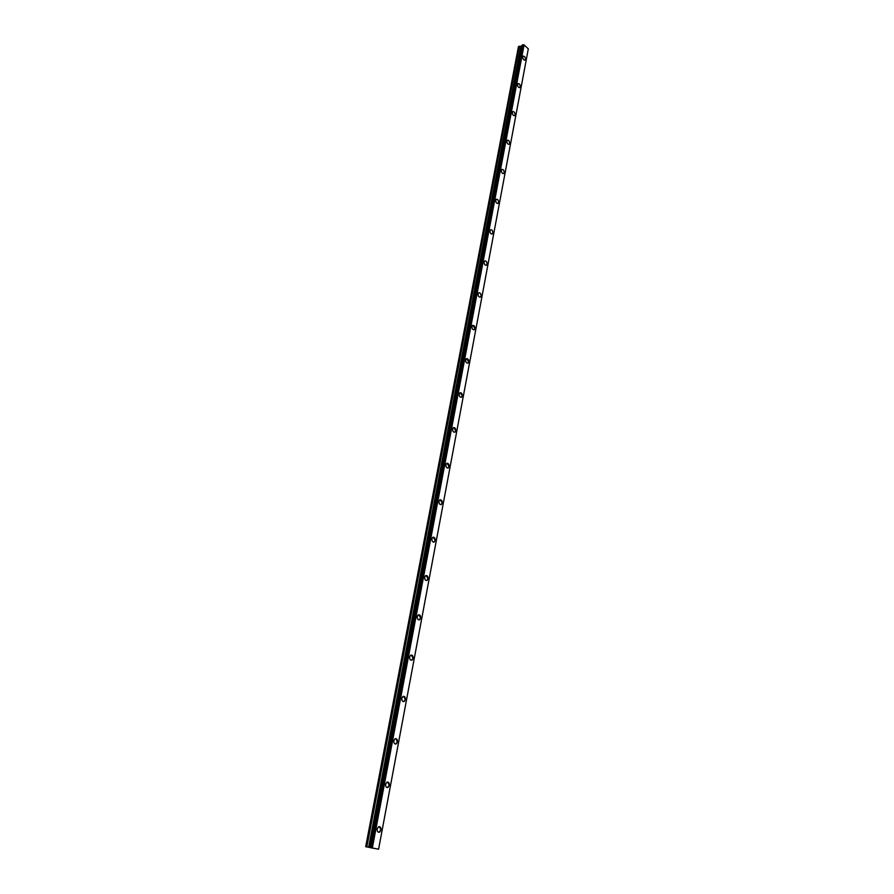 <?xml version="1.0" encoding="UTF-8"?>
<svg xmlns="http://www.w3.org/2000/svg" width="894" height="894" viewBox="0 0 894 894"><rect width="100%" height="100%" fill="white"/><g stroke="black" fill="none" stroke-linecap="round" stroke-linejoin="round"><path stroke-width="1.34" d="M379.38 826.592L380.945 829.978L378.743 832.325M377.19 828.939L378.52 826.794C380.252 826.358 381.067 827.408 380.956 829.978L379.615 832.135C377.883 832.571 377.067 831.509 377.19 828.939M387.683 782.026L389.303 785.401L387.225 787.636M385.616 784.261L386.856 782.239C388.588 781.792 389.404 782.842 389.303 785.401L388.063 787.435C386.331 787.882 385.515 786.821 385.616 784.261M395.763 738.6L397.439 741.964L395.494 744.099M393.818 740.724L394.98 738.813C396.712 738.366 397.528 739.416 397.45 741.964L396.288 743.886C394.556 744.333 393.74 743.283 393.818 740.724M403.652 696.27L405.373 699.633L403.552 701.667M401.819 698.292L402.915 696.482C404.624 696.046 405.451 697.085 405.384 699.633L404.289 701.444C402.579 701.891 401.752 700.84 401.819 698.292M411.341 655L413.117 658.353L411.396 660.286M409.631 656.934L410.648 655.213C412.346 654.777 413.173 655.816 413.117 658.353L412.1 660.074C410.391 660.51 409.564 659.459 409.631 656.934M418.839 614.748L420.661 618.089L419.051 619.944M417.23 616.592L418.191 614.96C419.878 614.524 420.705 615.575 420.661 618.089L419.711 619.721C418.012 620.157 417.185 619.106 417.23 616.592M426.159 575.479L428.025 578.82L426.516 580.575M424.661 577.233L425.555 575.691C427.231 575.267 428.058 576.306 428.025 578.82L427.131 580.362C425.455 580.787 424.628 579.737 424.661 577.233M433.311 537.149L435.21 540.49L433.791 542.155M431.903 538.825L432.741 537.361C434.406 536.948 435.222 537.987 435.21 540.479L434.372 541.943C432.707 542.367 431.88 541.317 431.903 538.825M440.284 499.735L442.217 503.065L440.898 504.663M438.965 501.333L439.759 499.947C441.401 499.545 442.228 500.584 442.228 503.065L441.435 504.451C439.792 504.864 438.965 503.814 438.965 501.333M447.112 463.204L449.067 466.523L447.827 468.043M445.871 464.724L446.609 463.416C448.24 463.014 449.067 464.053 449.079 466.523L448.33 467.841C446.698 468.244 445.882 467.193 445.871 464.724M453.772 427.522L455.761 430.841L454.599 432.283M452.61 428.975L453.314 427.723C454.923 427.343 455.739 428.382 455.761 430.841L455.057 432.093C453.448 432.472 452.632 431.433 452.61 428.975M460.287 392.667L462.299 395.964L461.203 397.349M459.203 394.042L459.862 392.857C461.449 392.488 462.265 393.516 462.299 395.964L461.639 397.159C460.041 397.528 459.237 396.489 459.203 394.042M466.657 358.595L468.679 361.891L467.663 363.21M465.64 359.902L466.255 358.773C467.83 358.416 468.646 359.455 468.691 361.891L468.065 363.02C466.489 363.377 465.685 362.338 465.64 359.902M472.881 325.282L474.926 328.579L473.965 329.83M471.931 326.533L472.513 325.461C474.077 325.125 474.882 326.165 474.926 328.579L474.345 329.651C472.792 329.998 471.987 328.958 471.931 326.533M478.972 292.718C480.38 292.852 481.061 293.947 481.028 296.003L480.134 297.199M478.089 293.914L478.636 292.886C480.167 292.562 480.972 293.601 481.039 296.003L480.48 297.031C478.949 297.356 478.145 296.316 478.089 293.914M484.939 260.869C486.336 261.003 487.029 262.087 487.006 264.143L486.157 265.283M484.101 262.009L484.626 261.037C486.135 260.724 486.928 261.763 487.006 264.143L486.481 265.127C484.961 265.44 484.168 264.4 484.101 262.009M490.772 229.713C492.169 229.836 492.851 230.931 492.84 232.988L492.058 234.072M489.99 230.797L490.482 229.87C491.979 229.568 492.762 230.607 492.851 232.976L492.348 233.915C490.851 234.206 490.068 233.166 489.99 230.797M496.483 199.228C497.869 199.34 498.561 200.435 498.561 202.491L497.813 203.53M495.745 200.256L496.215 199.373C497.69 199.094 498.472 200.133 498.561 202.491L498.092 203.374C496.617 203.653 495.835 202.614 495.745 200.256M502.082 169.379C503.456 169.502 504.149 170.586 504.149 172.643L503.456 173.637M501.378 170.374L501.825 169.525C503.277 169.268 504.06 170.307 504.16 172.643L503.713 173.492C502.26 173.749 501.478 172.71 501.378 170.374M507.557 140.168C508.921 140.291 509.614 141.375 509.625 143.42L508.977 144.37M506.898 141.118L507.323 140.302C508.753 140.056 509.524 141.096 509.636 143.42L509.211 144.236C507.77 144.482 507.01 143.442 506.898 141.118M512.921 111.56C514.274 111.683 514.966 112.767 514.989 114.812L514.374 115.717M512.307 112.465L512.698 111.694C514.117 111.471 514.888 112.51 515 114.812L514.598 115.594C513.178 115.818 512.418 114.778 512.307 112.465M518.174 83.544C519.515 83.667 520.207 84.751 520.241 86.796L519.66 87.657M517.592 84.416L517.972 83.667C519.369 83.466 520.129 84.505 520.252 86.796L519.861 87.534C518.464 87.746 517.715 86.707 517.592 84.416M523.325 56.11C524.655 56.221 525.337 57.305 525.393 59.35L524.834 60.177M522.778 56.925L523.135 56.221C524.521 56.031 525.27 57.071 525.393 59.339L525.035 60.054C523.649 60.256 522.901 59.205 522.778 56.925M521.94 46.03L518.475 46.566L365.691 846.707L378.587 849.211L365.691 846.707M522.018 45.706L369.96 847.311L521.995 45.739M378.587 849.211L528.309 48.846L378.587 849.211L528.309 48.846L524.063 44.879L522.13 45.08L370.004 847.311M371.513 847.814L372.709 848.048M370.921 847.747L371.837 847.903M370.786 847.724L371.535 847.903M372.999 848.16L373.58 848.272M372.306 848.115L373.368 848.238M524.063 44.879L372.396 847.601L524.085 44.89M519.246 46.242L366.596 846.819M519.448 46.22L366.853 846.864M520.833 46.477L368.652 847.199M520.956 46.466L368.797 847.221M521.895 46.075L369.904 847.356M522.197 45.013L370.06 847.221M522.912 44.711L370.898 847.322M523.124 44.734L371.166 847.367M523.973 44.879L372.273 847.579M522.13 45.08L369.993 847.221"/></g></svg>
